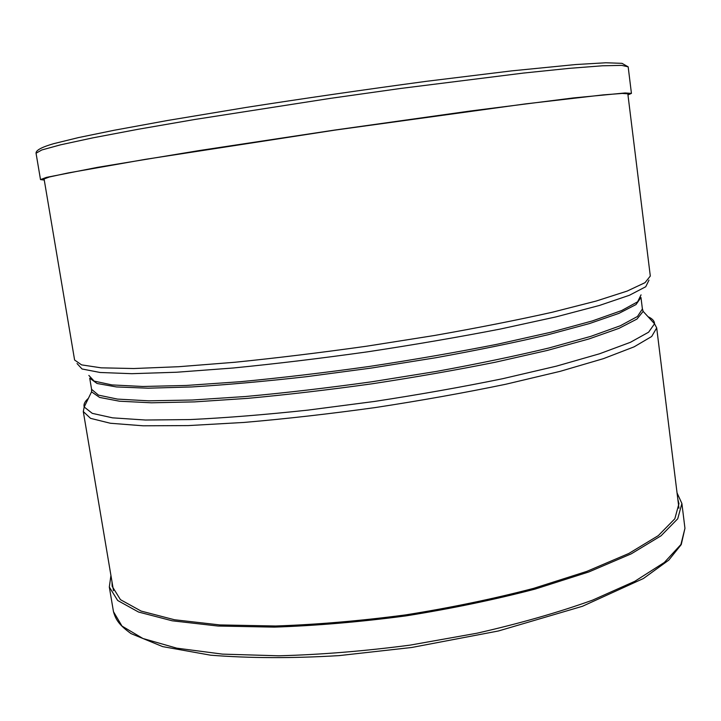 <?xml version="1.0" encoding="UTF-8"?>
<svg xmlns="http://www.w3.org/2000/svg" width="721" height="721" viewBox="0 0 721 721"><rect width="100%" height="100%" fill="white"/><g stroke="black" fill="none" stroke-linecap="round" stroke-linejoin="round"><path stroke-width="1.08" d="M110.935 575.493L109.313 587.02L117.676 600.494L138.531 612.03L172.184 620.799L218.039 626.035L274.35 627.126C316.249 625.693 360.094 621.944 405.905 615.896C451.535 608.605 494.633 599.665 535.189 589.066L588.85 571.942L631.29 553.818L661.04 535.802L677.731 518.787L681.895 503.492L677.046 492.903M111.989 581.748L112.17 586.317L120.452 599.665L141.118 611.075L174.455 619.754L219.851 624.927L275.584 625.999C317.051 624.575 360.437 620.871 405.761 614.878C450.904 607.668 493.543 598.827 533.684 588.345L586.795 571.393L628.82 553.467L658.291 535.631L674.829 518.787L678.957 503.637L677.821 499.202M44.17 179.502L43.503 179.178L49.37 176.996L68.08 172.95L145.056 159.395L335.04 130.104L525.474 103.896L603.107 94.893L622.196 93.433L628.442 93.847L627.901 94.343M44.269 180.07L40.502 179.592L46.423 177.384L97.65 167.326L199.807 150.473L335.031 130.014L470.462 110.989L573.168 97.957L625.134 92.964L631.434 93.388L627.964 94.92M36.05 153.222L41.8 149.968L60.546 144.831L92.811 137.864L138.144 129.275L194.949 119.452L330.407 98.362L400.561 88.467L523.491 73.064L569.392 68.342L602.296 65.8L621.727 65.368L628.171 66.837L622.007 63.34L605.82 62.772L575.709 64.539L511.568 70.883L426.372 81.32C363.357 89.819 303.325 98.516 246.285 107.411L167.759 120.452L114.08 130.276L78.418 137.603L53.579 143.695C41.638 147.165 35.798 150.338 36.05 153.222L40.502 179.592M684.95 528.313L681.255 544.58L668.809 560.1L643.384 578.53L582.451 606.28L498.454 630.974L411.763 647.476L339.221 655.605C292.6 658.417 249.727 658.273 210.613 655.191L162.685 646.62L131.051 633.624C119.461 625.251 115.829 620.042 113.476 611.678L121.984 626.071L142.947 638.509L176.681 648.143L222.555 654.127L278.838 655.804C320.683 654.677 364.465 651.117 410.168 645.115L477.077 633.191C520.021 623.395 558.505 612.381 592.545 600.151L634.795 581.306L664.365 562.443L680.912 544.526L684.95 528.313L681.895 503.492M113.503 590.715L83.294 411.556L90.549 418.351L110.367 423.254L143.109 425.796L188.235 425.597L244.068 422.434C285.768 418.856 329.587 413.89 375.515 407.527C421.334 400.506 464.748 392.747 505.736 384.257L560.145 371.342L603.45 358.643L634.101 346.846L651.685 336.491L656.696 327.902L678.939 508.224M88.413 398.316C84.835 401.444 83.429 404.337 84.195 406.995L92.27 413.358L112.593 417.847L145.453 420.028L190.272 419.559C225.61 417.874 264.877 414.719 308.065 410.105L374.623 401.426C419.622 394.54 462.314 386.97 502.69 378.705L556.468 366.133L599.548 353.777L630.424 342.304L648.612 332.192L654.533 323.792C654.506 321.025 652.334 318.655 648.017 316.681M91.531 388.943L91.558 391.836L99.624 397.433L119.488 401.209L151.365 402.796L194.67 401.885L247.781 398.343C287.282 394.684 328.704 389.845 372.054 383.797C415.314 377.209 456.393 370.017 495.291 362.23L547.203 350.46L588.958 338.951L619.06 328.325L637.013 319.033L643.15 311.373L642.348 308.588M83.294 411.556L84.195 406.995L91.558 391.836L91.594 389.331L98.471 395.126L117.469 399.092L148.896 400.831L192.201 400.02L245.744 396.496C285.723 392.828 327.731 387.916 371.757 381.788L436.439 371.414C478.113 363.799 515.65 355.985 549.042 347.964L590.769 336.374L620.393 325.73L637.463 316.492L642.402 308.976L641.005 297.746M89.737 378.192L97.047 383.482L116.432 386.943L148.184 388.195L191.714 386.952C226.106 384.852 264.346 381.436 306.443 376.695L371.279 368.07L435.772 357.742C477.311 350.235 514.695 342.574 547.942 334.769L589.49 323.558L618.988 313.347L636.012 304.559L640.969 297.485M88.854 375.416L94.118 381.094L111.971 384.924L142.857 386.483L186.279 385.456L240.598 381.679C281.397 377.822 324.369 372.739 369.512 366.43C414.584 359.581 457.213 352.172 497.418 344.214L550.556 332.309L592.464 320.89L621.61 310.58L637.625 301.811L641.05 294.862M77.039 363.555L82.032 368.981L100.111 372.487L131.817 373.685L176.699 372.234L233.09 368.007C275.539 363.826 320.304 358.445 367.386 351.848C414.395 344.719 458.835 337.095 500.707 328.965L555.954 316.907L599.385 305.47L629.424 295.268L645.746 286.742L648.99 280.118M44.035 178.682L74.605 360.031L81.563 364.871L101.129 367.827L133.709 368.53L178.772 366.71L234.658 362.275C276.467 358.04 320.439 352.686 366.565 346.215L434.366 335.508C478.059 327.803 517.399 320.043 552.394 312.211L596.096 301.072L627.117 291.095L645.025 282.668L650.306 276.053L627.793 93.523M113.476 611.678L109.313 587.02M642.402 308.976L643.15 311.373L654.533 323.792L656.696 327.902M91.594 389.331L89.719 378.174M631.434 93.388L628.171 66.837"/></g></svg>
